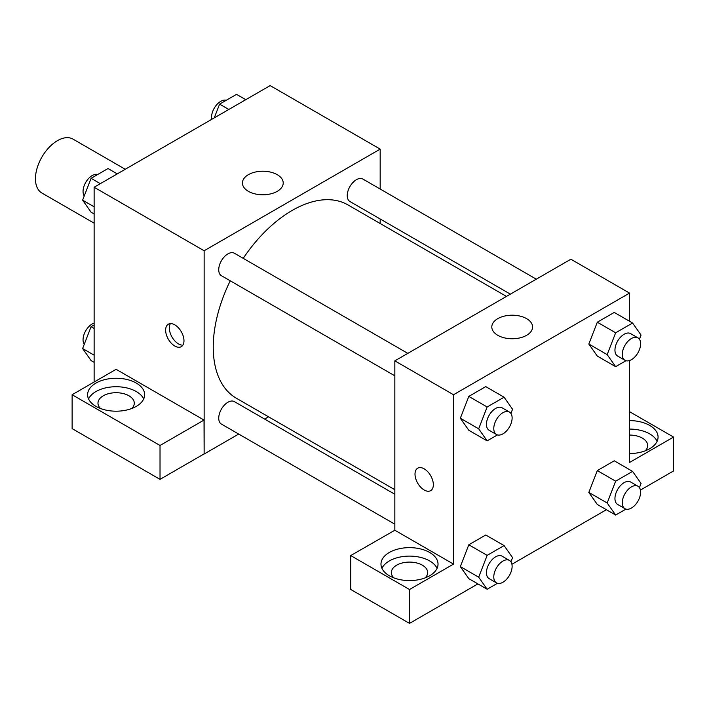 <?xml version="1.0" encoding="UTF-8"?>
<svg xmlns="http://www.w3.org/2000/svg" width="709" height="709" viewBox="0 0 709 709"><rect width="100%" height="100%" fill="white"/><g stroke="black" fill="none" stroke-linecap="round" stroke-linejoin="round"><path stroke-width="1.06" d="M125.245 169.274L73.009 139.115A31.116 17.964 120 0 0 49.036 147.454A31.116 17.964 120 0 0 35.45 178.765A31.116 17.964 120 0 0 41.893 193.016L94.129 223.167M94.129 382.027L94.129 187.238L270.156 85.603L380.175 149.12L380.175 189.028M380.175 218.975L380.175 223.512M248.398 174.671A20.393 11.778 180 0 1 270.625 172.119A20.393 11.778 180 0 1 283.219 183.002A20.393 11.778 180 0 1 262.817 194.78A20.393 11.778 180 0 1 242.425 183.002A20.393 11.778 180 0 1 248.398 174.671M238.703 434.059L204.139 454.017L204.139 250.756L94.129 187.238M204.139 250.756L380.175 149.12M174.804 346.027A12.966 7.489 60 0 1 166.331 334.604A12.966 7.489 60 0 1 168.325 324.217A12.966 7.489 60 0 1 181.291 331.706A12.966 7.489 60 0 1 181.291 346.674A12.966 7.489 60 0 1 174.804 346.027M204.024 420.065L116.125 369.318L72.123 394.727L160.021 445.474L204.024 420.065L204.139 454.017M170.444 323.614A12.966 7.489 -120 0 0 178.5 343.9A12.966 7.489 -120 0 0 182.869 345.141M95.963 383.082A28.528 16.467 180 0 1 127.044 379.51A28.528 16.467 180 0 1 144.654 394.727A28.528 16.467 180 0 1 116.125 411.193A28.528 16.467 180 0 1 87.606 394.727A28.528 16.467 180 0 1 95.963 383.082M143.697 398.963A28.528 16.467 0 0 0 123.534 387.291A28.528 16.467 0 0 0 95.963 391.554A28.528 16.467 0 0 0 88.563 398.963M100.465 408.49A18.15 10.484 180 0 1 97.975 403.199A18.15 10.484 180 0 1 109.186 393.513A18.15 10.484 180 0 1 128.967 395.79A18.15 10.484 180 0 1 134.285 403.199A18.15 10.484 180 0 1 131.794 408.49M160.021 445.474L160.021 479.355L204.024 453.946M72.123 394.727L72.123 428.608L160.021 479.355M268.56 416.821L264.634 419.09M407.808 353.366L234.387 253.246A12.966 7.489 120 0 0 221.421 260.726A12.966 7.489 120 0 0 221.421 275.704L394.842 375.823M394.842 494.262L234.387 401.622A12.966 7.489 120 0 0 224.398 405.096A12.966 7.489 120 0 0 218.735 418.142A12.966 7.489 120 0 0 221.421 424.079L394.842 524.199M536.305 279.178L362.893 179.058A12.966 7.489 120 0 0 352.896 182.532A12.966 7.489 120 0 0 347.242 195.578A12.966 7.489 120 0 0 349.927 201.516L510.374 294.146M506.448 296.415L347.959 204.91A111.605 64.439 120 0 0 243.214 258.342M230.248 280.799A111.605 64.439 120 0 0 213.241 347.135A111.605 64.439 120 0 0 236.354 398.228L394.842 489.724M394.842 530.235L350.716 555.572L409.51 589.516L453.512 564.107L394.842 530.235L394.842 360.854L570.869 259.219L629.539 293.101L629.539 321.257M350.716 555.572L350.716 589.454L409.51 623.397L477.901 583.906M511.916 564.267L606.408 509.718M640.422 490.079L673.55 470.953L673.55 437.072L629.539 462.481L629.539 360.535M629.539 435.06A18.15 10.484 180 0 1 642.381 438.135A18.15 10.484 180 0 1 647.698 445.544A18.15 10.484 180 0 1 645.208 450.835M657.11 441.308A28.528 16.467 0 0 0 629.539 429.078M629.539 420.605A28.528 16.467 180 0 1 658.067 437.072A28.528 16.467 180 0 1 629.539 453.538M393.841 577.87A18.15 10.484 180 0 1 391.359 572.58A18.15 10.484 180 0 1 409.51 562.095A18.15 10.484 180 0 1 427.66 572.58A18.15 10.484 180 0 1 425.178 577.87M437.072 568.343A28.528 16.467 0 0 0 416.919 556.671A28.528 16.467 0 0 0 389.338 560.934A28.528 16.467 0 0 0 381.947 568.343M389.338 552.462A28.528 16.467 180 0 1 420.428 548.899A28.528 16.467 180 0 1 438.029 564.107A28.528 16.467 180 0 1 409.51 580.582A28.528 16.467 180 0 1 380.981 564.107A28.528 16.467 180 0 1 389.338 552.462M409.51 589.516L409.51 623.397M629.539 411.663L673.55 437.072M625.95 509.106L615.642 515.053L607.179 503L615.642 481.172L597.306 470.59L614.251 460.806L597.306 470.59L588.842 492.418L597.306 504.462L588.824 492.445M625.95 360.721L615.642 366.668L597.306 356.086L588.824 344.06L597.306 322.205L614.251 312.43L597.306 322.205L615.642 332.796L632.588 323.02L641.051 335.065L639.429 339.257M497.452 434.909L487.145 440.865L468.809 430.274L460.318 418.248M487.145 440.865L478.681 428.812L487.145 406.984L468.809 396.402L485.745 386.618L468.809 396.402L460.345 418.23L468.809 430.274M497.452 583.294L487.145 589.241L478.681 577.188L487.145 555.369L468.809 544.778L485.745 535.003L468.809 544.778L460.345 566.606L468.809 578.65L460.318 566.633M453.512 564.107L453.512 394.727L629.539 293.101M526.61 318.651A20.393 11.778 180 0 1 532.592 326.973A20.393 11.778 180 0 1 512.19 338.751A20.393 11.778 180 0 1 491.798 326.973A20.393 11.778 180 0 1 504.383 316.099A20.393 11.778 180 0 1 526.61 318.651M453.512 394.727L394.842 360.854M424.177 490.008A12.966 7.489 60 0 1 415.704 478.584A12.966 7.489 60 0 1 417.698 468.188A12.966 7.489 60 0 1 430.664 475.677A12.966 7.489 60 0 1 430.664 490.646A12.966 7.489 60 0 1 424.177 490.008M417.698 468.188A12.966 7.489 -120 0 0 415.713 478.575A12.966 7.489 -120 0 0 424.186 489.999A12.966 7.489 -120 0 0 430.664 490.646M487.145 406.984L504.081 397.208L512.554 409.253L510.932 413.444M509.434 412.035L502.096 407.808A12.966 7.489 120 0 0 492.108 411.282A12.966 7.489 120 0 0 486.445 424.328A12.966 7.489 120 0 0 489.13 430.266L496.468 434.493A12.966 7.489 120 0 0 509.434 427.013A12.966 7.489 120 0 0 509.434 412.035A12.966 7.489 120 0 0 499.437 415.509A12.966 7.489 120 0 0 493.783 428.564A12.966 7.489 120 0 0 496.468 434.493M478.681 428.812L460.345 418.23M504.081 397.208L485.745 386.618M615.642 366.668L607.179 354.624L615.642 332.796M637.932 337.847L630.602 333.62A12.966 7.489 120 0 0 620.605 337.085A12.966 7.489 120 0 0 614.951 350.14A12.966 7.489 120 0 0 617.636 356.069L624.966 360.305A12.966 7.489 120 0 0 637.932 352.825A12.966 7.489 120 0 0 637.932 337.847A12.966 7.489 120 0 0 627.944 341.321A12.966 7.489 120 0 0 622.28 354.376A12.966 7.489 120 0 0 624.966 360.305M597.306 356.086L588.842 344.033L607.179 354.624M632.588 323.02L614.251 312.43M487.145 555.369L504.081 545.584L512.554 557.637L510.932 561.82M509.434 560.42L502.096 556.184A12.966 7.489 120 0 0 492.108 559.658A12.966 7.489 120 0 0 486.445 572.704A12.966 7.489 120 0 0 489.13 578.641L496.468 582.878A12.966 7.489 120 0 0 509.434 575.389A12.966 7.489 120 0 0 509.434 560.42A12.966 7.489 120 0 0 499.437 563.894A12.966 7.489 120 0 0 493.783 576.94A12.966 7.489 120 0 0 496.468 582.878M487.145 589.241L468.809 578.65M478.681 577.188L460.345 566.606M504.081 545.584L485.745 535.003M615.642 481.172L632.588 471.396L641.051 483.441L639.429 487.632M637.932 486.232L630.602 481.996A12.966 7.489 120 0 0 620.605 485.47A12.966 7.489 120 0 0 614.951 498.516A12.966 7.489 120 0 0 617.636 504.454L624.966 508.69A12.966 7.489 120 0 0 637.932 501.201A12.966 7.489 120 0 0 637.932 486.232A12.966 7.489 120 0 0 627.944 489.706A12.966 7.489 120 0 0 622.28 502.752A12.966 7.489 120 0 0 624.966 508.69M615.642 515.053L597.306 504.462M607.179 503L588.842 492.418M632.588 471.396L614.251 460.806M94.129 213.95L91.08 212.195L82.616 200.151L91.08 178.322L108.025 168.538L117.26 173.873M94.129 206.798L82.616 200.151M100.323 183.658L91.08 178.322M97.718 174.485A12.966 7.489 120 0 0 88.12 179.031A12.966 7.489 120 0 0 83.05 191.43A12.966 7.489 120 0 0 84.238 195.959M214.251 117.88L219.586 104.134L236.522 94.35L245.766 99.685M228.83 109.47L219.586 104.134M226.224 100.297A12.966 7.489 120 0 0 216.617 104.843A12.966 7.489 120 0 0 211.548 117.242A12.966 7.489 120 0 0 211.752 119.325M94.129 362.334L91.08 360.58L82.616 348.527L91.08 326.698L94.129 324.944M94.129 355.174L82.616 348.527M94.129 328.453L91.08 326.698M94.129 323.056A12.966 7.489 120 0 0 83.05 339.806A12.966 7.489 120 0 0 84.238 344.335"/></g></svg>
